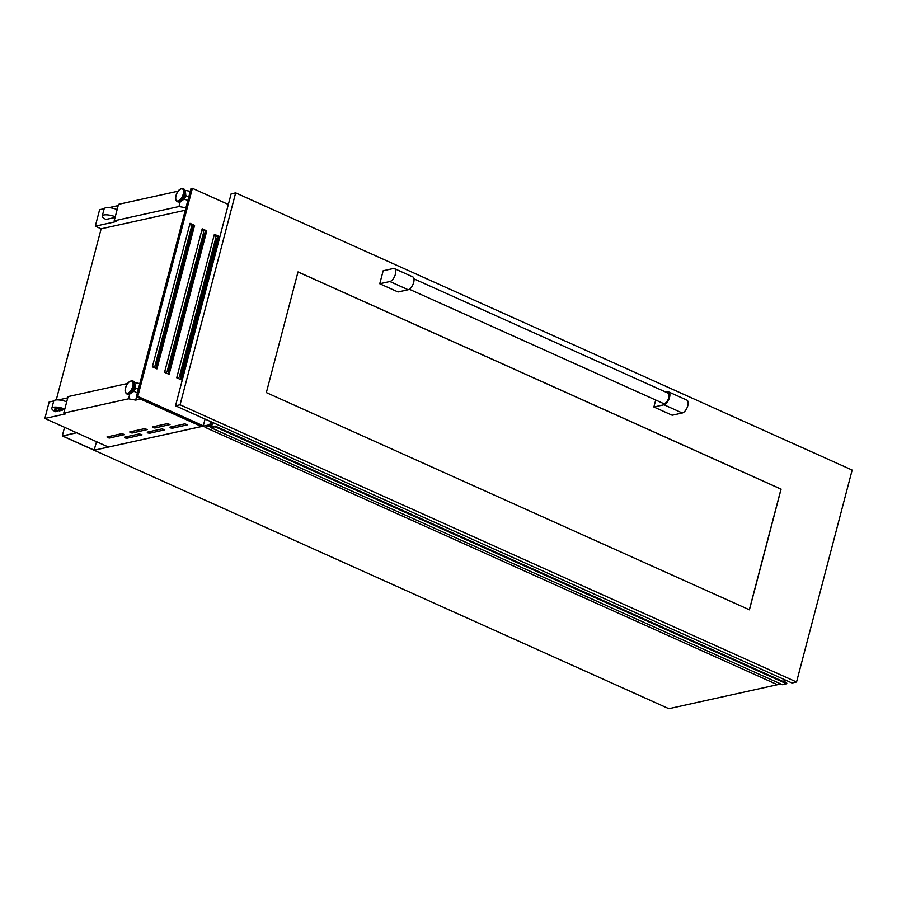 <?xml version="1.0" encoding="UTF-8"?>
<svg xmlns="http://www.w3.org/2000/svg" width="897" height="897" viewBox="0 0 897 897"><rect width="100%" height="100%" fill="white"/><g stroke="black" fill="none" stroke-linecap="round" stroke-linejoin="round"><path stroke-width="1.35" d="M94.297 450.193L62.79 436.032L76.66 432.758L62.285 435.931L94.095 450.238L96.528 441.694M62.285 435.931L64.539 427.308M124.862 437.904L126.914 438.263L142.04 434.821L139.349 433.89L124.47 437.175L124.862 437.904M147.601 432.881L149.642 433.251L164.768 429.809L162.088 428.878L147.209 432.152L147.601 432.881M170.329 427.869L172.37 428.239L187.495 424.797L184.816 423.855L169.937 427.14L170.329 427.869M107.405 437.669L109.456 438.039L124.582 434.585L121.891 433.655L107.012 436.94L107.405 437.669M130.143 432.657L132.184 433.016L147.31 429.573L144.63 428.643L129.751 431.928L130.143 432.657M152.871 427.634L154.912 428.004L170.038 424.561L167.358 423.631L152.479 426.905L152.871 427.634M185.657 194.458A3.151 1.491 114.2 0 1 185.623 196.409A3.151 1.491 114.2 0 1 183.313 199.65M132.879 391.933A3.151 1.491 -65.8 0 0 135.178 388.693A3.151 1.491 -65.8 0 0 135.212 386.73M56.242 399.939L101.137 228.813L95.295 226.179L99.623 209.685L104.198 208.676M108.829 207.655L118.191 205.592M178.111 191.184L118.516 204.337L114.188 220.83L178.974 206.534L185.926 207.779M184.894 190.332L190.254 191.285M176.922 377.088L176.731 377.794L181.306 379.846L218.946 236.337L214.383 234.285L176.922 377.088L178.043 378.074L179.31 377.032L215.661 238.434L215.325 235.978L214.204 234.992M164.734 371.605L164.555 372.311L169.118 374.363L206.77 230.865L202.195 228.802L164.734 371.605L165.855 372.603L167.122 371.549L203.484 232.962L203.137 230.495L202.016 229.509M152.557 366.133L152.367 366.828L156.941 368.891L194.582 225.382L190.018 223.331L152.557 366.133L153.679 367.12L154.934 366.077L191.296 227.479L190.96 225.024L189.828 224.026M117.148 209.539A9.486 2.781 -165.3 0 0 104.153 208.822L102.258 216.02A9.486 2.781 -165.3 0 0 106.003 219.44L115.085 217.433M59.18 410.916A2.848 0.83 14.7 0 1 58.238 409.974A2.848 0.83 14.7 0 1 62.263 410.232L59.18 410.916M108.414 447.042L201.489 426.512L140.414 399.053L135.682 400.096L128.529 398.817L63.743 413.102L65.515 413.898L44.85 418.462L108.414 447.042M129.841 393.828L128.529 398.817M127.677 383.468L68.071 396.609L63.743 413.102M136.557 396.777L135.682 400.096M139.809 383.568L134.449 382.604M64.64 409.716L64.225 409.806A6.447 1.895 -165.3 0 0 54.751 409.066A6.447 1.895 -165.3 0 0 57.217 411.353L55.558 411.712A9.486 2.781 -165.3 0 1 51.824 408.292L53.708 401.105A9.486 2.781 -165.3 0 1 66.714 401.811M58.238 409.974L58.428 409.279A2.848 0.83 14.7 0 1 62.442 409.537L63.138 409.38M62.442 409.537L62.263 410.232M54.964 408.74A6.447 1.895 -165.3 0 0 57.397 410.647L58.44 410.422M57.397 410.647L57.217 411.353M67.746 397.864L58.383 399.939M53.764 400.959L49.178 401.968L44.85 418.462M210.638 421.579L209.82 424.707L94.095 450.238L668.848 708.697L780.872 683.974M784.819 682.225L785.391 680.038M211.333 425.402L209.82 424.707M180.275 201.556L178.974 206.534M228.343 204.471L192.395 188.303L137.813 396.373L203.294 425.817L205.065 419.078M203.294 425.817L201.847 426.142L136.366 396.687L137.813 396.373M95.295 226.179L115.96 221.626L114.188 220.83M101.137 228.813L185.275 210.246M64.819 409.01A9.486 2.781 -165.3 0 0 51.824 408.292M115.264 216.726A9.486 2.781 -165.3 0 0 102.258 216.02M214.63 235.362L217.5 236.662L180.084 379.296M202.442 229.89L205.323 231.179L167.907 373.814M190.265 224.407L193.135 225.696L155.719 368.342M192.395 188.303L190.949 188.628L136.366 396.687M193.135 225.696L194.582 225.382M205.323 231.179L206.77 230.865M217.5 236.662L218.946 236.337M153.679 367.12L152.501 366.346M165.855 372.603L164.678 371.818M178.043 378.074L176.866 377.301M212.6 422.465L211.58 426.815L215.123 426.053L214.932 426.748L210.84 427.656L211.098 425.952L204.998 427.286L211.445 425.38L212.421 422.386M780.087 683.626L776.712 684.377L204.998 427.286M784.303 679.545L783.731 681.731M786.815 683.166L215.123 426.053L786.815 683.166L786.647 683.828L214.932 426.748M786.647 683.828L782.554 684.736L210.84 427.656M409.301 289.226L663.376 403.482A5.696 2.702 -65.8 0 0 668.803 397.606A5.696 2.702 -65.8 0 0 668.041 393.099L413.966 278.844M180.073 404.794L796.547 682.012L852.15 470.084L235.664 192.866L180.073 404.794L175.52 405.792L231.123 193.875L235.664 192.866M266.353 392.594L749.432 609.825L781.096 489.123L298.017 271.903L266.353 392.594M655.707 400.028L653.879 407.014L672.156 415.233L682.281 412.99L664.004 404.782A7.019 3.33 -65.8 0 0 669.532 397.438A7.019 3.33 -65.8 0 0 668.59 391.888A7.019 3.33 -65.8 0 0 667.413 391.798L665.899 392.135M379.756 283.744L398.033 291.962L408.157 289.731L389.881 281.512L379.756 283.744L383.165 270.759L393.29 268.528A7.019 3.33 -65.8 0 1 394.456 268.618A7.019 3.33 -65.8 0 1 395.409 274.179A7.019 3.33 -65.8 0 1 389.881 281.512M796.547 682.012L792.006 683.009L175.52 405.792M749.343 609.781L780.995 489.145L298.006 271.959M664.004 404.782L653.879 407.014M668.59 391.888L686.867 400.107A7.019 3.33 114.2 0 1 687.808 405.657A7.019 3.33 114.2 0 1 682.281 412.99M394.456 268.618L412.732 276.837A7.019 3.33 114.2 0 1 413.685 282.398A7.019 3.33 114.2 0 1 408.157 289.731M127.363 436.536L126.914 438.263M150.102 431.513L149.642 433.251M172.829 426.501L172.37 428.239M109.905 436.301L109.456 438.039M132.644 431.289L132.184 433.016M155.372 426.266L154.912 428.004M182.181 200.547C183.414 199.874 184.502 198.271 185.432 195.759L185.567 193.012A4.844 2.299 114.2 0 1 185.421 195.703A4.844 2.299 114.2 0 1 182.181 200.547L180.14 201.634A6.985 3.319 114.2 0 1 178.694 201.993M184.334 189.435A6.985 3.319 114.2 0 1 185.029 190.769A6.985 3.319 114.2 0 1 184.804 194.649A6.985 3.319 114.2 0 1 180.14 201.634L177.752 201.859A7.142 3.386 114.2 0 1 177.483 201.702M183.313 188.729A7.142 3.386 114.2 0 1 183.616 188.83A7.142 3.386 114.2 0 1 184.58 194.492A7.142 3.386 114.2 0 1 177.752 201.859L177.18 201.601C175.532 200.3 175.139 198.349 175.98 195.737C177.09 191.128 179.434 188.74 183.044 188.572A7.142 3.386 114.2 0 1 183.997 194.234A7.142 3.386 114.2 0 1 177.18 201.601M183.235 194.088A6.571 3.117 114.2 0 1 178.055 200.962A6.571 3.117 114.2 0 1 176.07 195.669A6.571 3.117 114.2 0 1 181.25 188.796A6.571 3.117 114.2 0 1 183.235 194.088M135.122 385.295L134.987 388.031C134.057 390.554 132.969 392.146 131.736 392.819A4.844 2.299 -65.8 0 0 134.976 387.986A4.844 2.299 -65.8 0 0 135.122 385.295L134.584 383.041A6.985 3.319 -65.8 0 0 133.888 381.718M128.249 394.276A6.985 3.319 -65.8 0 0 129.695 393.906A6.985 3.319 -65.8 0 0 134.371 386.921A6.985 3.319 -65.8 0 0 134.584 383.041L133.171 381.102A7.142 3.386 -65.8 0 0 132.868 381.001M127.038 393.985A7.142 3.386 -65.8 0 0 127.318 394.142A7.142 3.386 -65.8 0 0 134.135 386.764A7.142 3.386 -65.8 0 0 133.171 381.102L132.599 380.844C129 381.012 126.645 383.4 125.535 388.009C124.694 390.621 125.098 392.572 126.735 393.884A7.142 3.386 -65.8 0 0 133.563 386.506A7.142 3.386 -65.8 0 0 132.599 380.844M125.625 387.953A6.571 3.117 -65.8 0 0 127.609 393.234A6.571 3.117 -65.8 0 0 132.79 386.372A6.571 3.117 -65.8 0 0 130.805 381.079A6.571 3.117 -65.8 0 0 125.625 387.953M187.809 200.592L184.233 198.988M131.736 392.819L129.695 393.906L126.735 393.884M137.364 392.875L133.799 391.26M138.329 389.208L135.324 387.863M188.762 196.936L185.769 195.58M185.567 193.012L185.029 190.769L183.044 188.572"/></g></svg>

